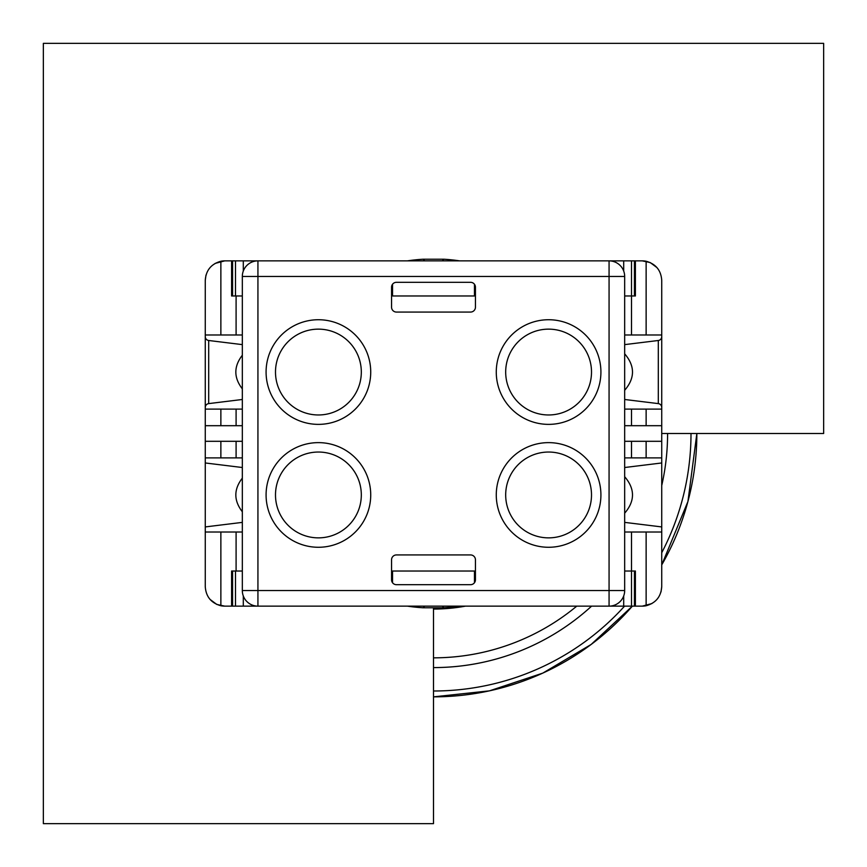 <?xml version="1.0" encoding="UTF-8"?>
<svg xmlns="http://www.w3.org/2000/svg" width="867" height="867" viewBox="0 0 867 867"><rect width="100%" height="100%" fill="white"/><g stroke="black" fill="none" stroke-linecap="round" stroke-linejoin="round"><path stroke-width="1.3" d="M433.5 608.092L433.5 823.65L43.35 823.65L43.35 43.35L823.65 43.35L823.65 433.5L661.738 433.5M433.5 667.59A234.09 234.09 0 0 0 591.587 606.141A234.09 234.09 0 0 1 433.5 667.59A234.09 234.09 0 0 0 591.587 606.141M661.738 485.52A234.09 234.09 0 0 0 667.59 433.5A234.09 234.09 0 0 1 661.738 485.52A234.09 234.09 0 0 0 667.59 433.5M465.416 606.141A175.567 175.567 0 0 1 433.5 609.067A175.567 175.567 0 0 0 465.416 606.141M433.5 690.999A257.499 257.499 0 0 0 624.554 606.141M661.738 552.723A257.499 257.499 0 0 0 690.999 433.5M407.479 260.859A174.592 174.592 0 0 1 423.085 259.222L424.722 260.859M442.278 260.859L443.915 259.222L423.085 259.222M443.915 259.222A174.592 174.592 0 0 1 459.521 260.859M459.521 606.141A174.592 174.592 0 0 1 443.915 607.778L442.278 606.141M424.722 606.141L423.085 607.778L443.915 607.778M423.085 607.778A174.592 174.592 0 0 1 407.479 606.141M236.095 409.116L236.095 425.697M236.095 295.972L236.095 334.987M242.326 355.242C233.678 366.448 233.678 377.654 242.326 388.86M236.095 441.303L236.095 457.884M242.326 478.14C233.678 489.346 233.678 500.552 242.326 511.758M236.095 532.013L236.095 571.028M220.868 409.116L220.868 425.697M215.081 263.427L224.77 260.859A19.508 19.508 0 0 0 220.868 261.249L220.868 334.987M220.868 261.249C211.169 263.958 205.967 270.32 205.262 280.366L205.262 457.884L242.326 457.884M242.326 532.013L205.262 532.013L205.262 586.634C205.967 596.68 211.169 603.042 220.868 605.751A19.508 19.508 0 0 0 224.77 606.141L232.573 606.141L232.573 571.028L231.597 571.028L231.597 606.141M220.868 532.013L220.868 605.751M220.868 441.303L220.868 457.884M224.77 260.859L231.597 260.859L231.597 295.972L242.326 295.972M646.132 409.116L646.132 425.697M646.132 334.987L646.132 261.249C655.831 263.958 661.033 270.32 661.738 280.366L661.738 336.624A3.901 3.901 0 0 1 658.313 340.493L624.673 344.622M624.673 399.481L658.313 403.61A3.901 3.901 0 0 1 661.738 407.479L661.738 457.884L624.673 457.884M624.673 522.378L661.738 526.93L661.738 586.634L661.012 591.912M646.132 441.303L646.132 457.884M646.132 532.013L646.132 605.751C655.831 603.042 661.033 596.68 661.738 586.634M631.501 409.116L631.501 425.697M631.501 441.303L631.501 457.884M631.501 532.013L631.501 571.028L624.673 571.028L635.403 571.028L635.403 606.141L642.23 606.141A19.508 19.508 0 0 0 646.132 605.751M624.673 513.188C635.099 501.028 635.099 488.869 624.673 476.709M231.597 260.859L631.501 260.859L631.501 295.972L624.673 295.972L631.501 295.972L631.501 334.987M646.132 261.249A19.508 19.508 0 0 0 642.23 260.859L634.427 260.859L634.427 295.972L631.501 295.972L635.403 295.972L635.403 260.859M624.673 390.291C635.099 378.131 635.099 365.972 624.673 353.812M609.067 260.859A15.606 15.606 0 0 1 624.673 276.465L609.067 276.465L609.067 590.535L257.933 590.535L257.933 276.465L609.067 276.465L609.067 260.859A15.606 15.606 0 0 1 624.673 276.465L624.673 590.535A15.606 15.606 0 0 1 609.067 606.141L635.403 606.141M392.534 284.268L392.534 295.972L475.441 295.972L474.466 295.972L474.466 284.268M474.466 582.732L474.466 571.028L391.559 571.028L392.534 571.028L392.534 582.732M642.23 260.859L650.228 262.571L657.013 267.632M651.919 603.573L642.23 606.141M205.262 280.366L205.988 275.088M224.77 606.141L216.772 604.429L209.987 599.368M661.738 336.624L661.738 409.116L661.738 334.987L624.673 334.987M661.738 409.116L624.673 409.116M661.738 532.013L624.673 532.013M624.673 467.519L661.738 462.967L661.738 457.884M661.738 526.93L661.738 462.967M624.673 425.697L661.738 425.697M624.673 441.303L661.738 441.303M242.326 344.622L208.687 340.493A3.901 3.901 0 0 1 205.262 336.624L205.262 334.987L242.326 334.987M205.262 334.987L205.262 407.479A3.901 3.901 0 0 1 208.687 403.61L242.326 399.481M205.262 336.624L205.262 409.116L242.326 409.116M242.326 522.378L205.262 526.93L205.262 532.013M242.326 467.519L205.262 462.967L205.262 526.93M205.262 462.967L205.262 457.884M242.326 425.697L205.262 425.697M242.326 441.303L205.262 441.303M242.326 571.028L232.573 571.028M634.427 606.141L634.427 571.028L631.501 571.028L631.501 606.141M609.067 606.141L609.067 590.535L624.673 590.535A15.606 15.606 0 0 1 609.067 606.141L232.573 606.141M613.944 606.141L613.944 605.361M253.056 606.141L253.056 605.361M623.698 606.141L623.698 595.965M243.302 606.141L243.302 595.965M235.499 606.141L235.499 571.028M631.501 260.859L634.427 260.859M253.056 260.859L253.056 261.639M613.944 260.859L613.944 261.639M232.573 260.859L232.573 295.972M235.499 260.859L235.499 295.972M243.302 260.859L243.302 271.035M623.698 260.859L623.698 271.035M396.436 554.934A4.877 4.877 0 0 0 391.559 559.811L391.559 579.806A4.877 4.877 0 0 0 396.436 584.683L470.564 584.683A4.877 4.877 0 0 0 475.441 579.806L475.441 559.811A4.877 4.877 0 0 0 470.564 554.934L396.436 554.934M396.436 312.066L470.564 312.066A4.877 4.877 0 0 0 475.441 307.189L475.441 287.194A4.877 4.877 0 0 0 470.564 282.317L396.436 282.317A4.877 4.877 0 0 0 391.559 287.194L391.559 307.189A4.877 4.877 0 0 0 396.436 312.066M318.406 424.375A52.323 52.323 0 0 1 273.094 345.89A52.323 52.323 0 0 1 363.717 345.89A52.323 52.323 0 0 1 318.406 424.375M318.406 547.272A52.323 52.323 0 0 1 273.094 468.787A52.323 52.323 0 0 1 363.717 468.787A52.323 52.323 0 0 1 318.406 547.272M548.594 424.375A52.323 52.323 0 0 1 503.283 345.89A52.323 52.323 0 0 1 593.906 345.89A52.323 52.323 0 0 1 548.594 424.375M548.594 547.272A52.323 52.323 0 0 1 503.283 468.787A52.323 52.323 0 0 1 593.906 468.787A52.323 52.323 0 0 1 548.594 547.272M257.933 606.141L257.933 590.535L242.326 590.535A15.606 15.606 0 0 0 257.933 606.141A15.606 15.606 0 0 1 242.326 590.535L242.326 276.465A15.606 15.606 0 0 1 257.933 260.859L257.933 276.465L242.326 276.465A15.606 15.606 0 0 1 257.933 260.859M548.594 414.968A42.916 42.916 0 0 1 511.432 350.593A42.916 42.916 0 0 1 585.756 350.593A42.916 42.916 0 0 1 548.594 414.968M548.594 537.865A42.916 42.916 0 0 1 511.432 473.49A42.916 42.916 0 0 1 585.756 473.49A42.916 42.916 0 0 1 548.594 537.865M318.406 537.865A42.916 42.916 0 0 1 281.244 473.49A42.916 42.916 0 0 1 355.568 473.49A42.916 42.916 0 0 1 318.406 537.865M318.406 414.968A42.916 42.916 0 0 1 281.244 350.593A42.916 42.916 0 0 1 355.568 350.593A42.916 42.916 0 0 1 318.406 414.968M433.5 657.836A224.336 224.336 0 0 0 576.75 606.141M433.5 696.851A263.351 263.351 0 0 0 632.368 606.141L591.186 644.441L542.796 673.117L489.432 690.858L433.5 696.862M661.738 564.883A263.351 263.351 0 0 0 696.851 433.5L687.932 501.505L661.738 564.905M658.313 403.61L658.313 340.493M208.687 340.493L208.687 403.61"/></g></svg>
